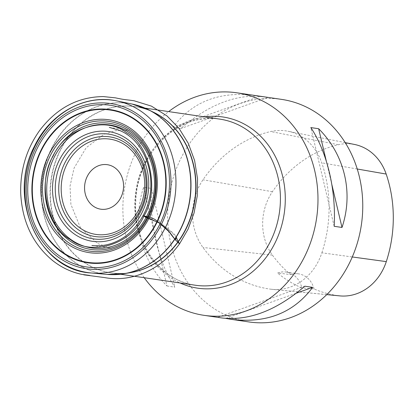 <?xml version="1.0" encoding="UTF-8"?>
<svg xmlns="http://www.w3.org/2000/svg" width="414" height="414" viewBox="0 0 414 414"><rect width="100%" height="100%" fill="white"/><g stroke="black" fill="none" stroke-linecap="round" stroke-linejoin="round"><path stroke-width="0.31" stroke-dasharray="2.07 1.55" d="M144.212 277.706A112.468 97.202 98.4 0 1 168.653 111.594M281.577 99.386A112.468 97.202 -81.6 0 0 169.036 196.505A112.468 97.202 -81.6 0 0 248.83 321.926M254.584 95.411C219.306 91.106 192.106 101.756 172.98 127.367L180.82 128.521C207.45 105.58 233.781 94.842 259.811 96.312M225.821 318.413L221.837 317.952M166.987 285.991L174.822 287.145C158.396 262.502 149.418 224.533 151.472 188.427L143.632 187.273C131.931 221.956 140.915 259.93 166.987 285.991L143.632 187.273M321.875 252.809A125.965 108.866 -81.6 0 0 321.756 162.821A53.986 46.658 -81.6 0 0 287.911 131.233A53.986 46.658 -81.6 0 0 270.694 131.533A125.965 108.866 -81.6 0 0 202.974 179.795A53.986 46.658 -81.6 0 0 202.974 247.479A125.965 108.866 -81.6 0 0 270.808 289.205A53.986 46.658 -81.6 0 0 272.277 289.37A53.986 46.658 -81.6 0 0 321.875 252.809L352.278 256.965M354.456 144.45A50.596 43.729 -81.6 0 0 338.321 144.734A122.575 105.937 -81.6 0 0 272.428 191.692A50.596 43.729 -81.6 0 0 272.422 255.127A122.575 105.937 -81.6 0 0 290.669 274.585L277.577 272.992A22.496 19.442 98.4 0 1 286.193 272.039A22.496 19.442 98.4 0 1 301.837 287.896A123.201 106.481 98.4 0 1 277.577 272.992M270.808 289.205L338.435 295.725A122.575 105.937 -81.6 0 1 314.081 288.967L301.837 287.896M314.081 288.967A22.496 19.442 -81.6 0 0 298.618 273.866A22.496 19.442 -81.6 0 0 290.669 274.585M225.728 318.392L296.445 293.143M217.893 317.243L304.813 286.203M331.893 184.742L326.268 160.953M334.16 226.298L310.81 127.579M267.739 97.481L180.82 128.521M259.899 96.327L172.98 127.367M151.472 188.427L174.822 287.145M143.011 215.678C147.255 218.406 152.119 220.522 157.61 222.044C160.358 222.867 161.47 223.715 166.609 227.829C170.842 231.742 173.559 232.13 176.266 237.01L168.022 228.947L159.338 222.701L146.023 217.645M132.123 104.054A86.195 74.499 -81.6 0 0 51.264 148.952A86.195 74.499 -81.6 0 0 107.06 274.41M115.749 274.606A86.153 74.458 98.4 0 1 51.533 149.004A86.153 74.458 98.4 0 1 140.506 106.362M145.045 108.121L135.404 106.703C142.095 107.692 148.502 109.736 154.624 112.836A83.995 72.595 -81.6 0 0 51.072 179.148A83.995 72.595 -81.6 0 0 131.135 272.479C124.376 273.68 117.654 273.794 110.962 272.816A83.949 72.553 98.4 0 1 51.398 179.195A83.949 72.553 98.4 0 1 135.404 106.703A83.949 72.553 98.4 0 1 152.683 111.852M128.992 272.862A83.949 72.553 98.4 0 1 110.962 272.816L120.603 274.234M219.824 119.123A83.949 72.553 -81.6 0 0 135.823 191.62A83.949 72.553 -81.6 0 0 195.382 285.236C160.679 281.116 132.93 242.764 135.813 201.013C137.07 152.373 179.862 111.62 219.824 119.123M204.568 116.877A86.521 74.779 -81.6 0 0 136.263 191.682A86.521 74.779 -81.6 0 0 180.126 282.99M357.225 169.005L321.756 162.821M338.321 144.734L270.694 131.533M272.428 191.692L202.974 179.795M272.422 255.127L202.974 247.479M345.178 142.602L287.911 131.233M326.749 294.628L272.277 289.37M298.618 273.866L286.193 272.039M109.312 127.377L129.24 130.405L126.71 130.131L115.247 130.741L104.049 134.302L86.184 147.71L74.065 168.115L70.044 186.077L70.897 204.361L80.492 227.871L98.035 243.706L111.904 248.343L91.924 245.502"/><path stroke-width="0.62" d="M120.966 197.318A22.496 19.442 -81.6 0 0 104.049 164.534A22.496 19.442 -81.6 0 0 87.173 198.984A22.496 19.442 -81.6 0 0 120.966 197.318M160.001 223.829A81.713 70.623 -81.6 0 0 98.553 104.721A81.713 70.623 -81.6 0 0 37.239 229.868A81.713 70.623 -81.6 0 0 160.001 223.829M168.653 111.594A112.468 97.202 98.4 0 1 236.798 92.798A112.468 97.202 98.4 0 1 304.942 255.94A112.468 97.202 98.4 0 1 204.055 315.339A112.468 97.202 98.4 0 1 144.212 277.706M204.055 315.339L221.837 317.952C248.861 321.047 276.516 310.464 304.813 286.203L312.648 287.357C293.526 312.968 266.326 323.619 231.048 319.308L248.83 321.926A112.468 97.202 -81.6 0 0 349.721 262.533A112.468 97.202 -81.6 0 0 281.577 99.386L236.798 92.798M259.811 96.312L263.796 96.767M231.048 319.308L225.821 318.413M310.81 127.579L318.645 128.728C344.717 154.795 353.701 192.764 342 227.452L334.16 226.298C336.215 190.192 327.236 152.223 310.81 127.579M338.435 295.725A50.596 43.729 -81.6 0 0 339.811 295.886A50.596 43.729 -81.6 0 0 386.293 261.617A122.575 105.937 -81.6 0 0 386.174 174.056A50.596 43.729 -81.6 0 0 354.456 144.45L345.178 142.602M296.445 293.143L312.648 287.357M342 227.452L331.893 184.742M326.268 160.953L318.645 128.728M91.924 245.502L92.472 245.564C98.832 246.232 105.203 245.523 111.573 243.432C124.981 238.754 135.461 229.501 143.011 215.678L159.245 222.975L169.693 232.254L175.634 240.203L176.266 237.01C177.321 239.97 178.424 242.231 179.567 243.799L188.07 229.175L194.031 213.065L197.23 196.076L197.545 178.827L194.59 160.466L188.313 143.379L178.993 128.319L167.033 115.956L151.441 106.129L134.089 100.773L130.353 100.25C123.905 99.495 122.999 99.443 115.475 97.859L103.345 96.576C77.884 96.85 56.671 108.126 39.708 130.4C26.548 148.885 20.208 169.787 20.7 193.1C22.113 221.335 32.649 243.732 52.309 260.287C61.132 267.33 70.903 272.014 81.62 274.342C97.119 276.386 85.745 274.979 85.046 274.927C83.276 274.736 83.302 274.761 85.129 275.015L104.318 277.546C111.609 278.87 118.901 279.015 126.187 277.98C147.689 274.554 165.481 263.164 179.567 243.799C175.505 240.27 171.872 235.97 168.679 230.908L165.057 227.54L157.988 221.982C155.033 218.856 150.339 216.869 143.912 216.025C159.763 190.87 150.153 144.988 126.425 132.583C105.197 115.397 64.853 128.397 53.054 156.223C37.198 181.379 46.813 227.26 70.54 239.665C91.768 256.851 132.113 243.851 143.912 216.025L146.023 217.645M139.13 208.992A48.153 41.617 -81.6 0 0 102.915 138.799A48.153 41.617 -81.6 0 0 66.789 212.553A48.153 41.617 -81.6 0 0 139.13 208.992M140.289 209.945A50.384 43.548 98.4 0 1 64.594 213.671A50.384 43.548 98.4 0 1 102.398 136.501A50.384 43.548 98.4 0 1 140.289 209.945M61.386 162.102A52.93 45.747 -81.6 0 0 78.23 233.32A52.93 45.747 -81.6 0 0 140.936 210.933A52.93 45.747 -81.6 0 0 124.091 139.715A52.93 45.747 -81.6 0 0 61.386 162.102M58.948 160.855A55.476 47.946 98.4 0 1 142.292 156.751A55.476 47.946 98.4 0 1 100.669 241.719A55.476 47.946 98.4 0 1 58.948 160.855M53.939 157.775A62.147 53.711 -81.6 0 0 100.669 248.359A62.147 53.711 -81.6 0 0 147.296 153.185A62.147 53.711 -81.6 0 0 53.939 157.775M148.202 215.787A63.735 55.083 98.4 0 1 72.698 242.749A63.735 55.083 98.4 0 1 52.412 156.994A63.735 55.083 98.4 0 1 127.916 130.037A63.735 55.083 98.4 0 1 148.202 215.787M50.125 156.016A65.567 56.666 -81.6 0 0 70.996 244.234A65.567 56.666 -81.6 0 0 148.667 216.501A65.567 56.666 -81.6 0 0 127.797 128.283A65.567 56.666 -81.6 0 0 50.125 156.016M48.604 155.234A67.156 58.043 98.4 0 1 149.495 150.272A67.156 58.043 98.4 0 1 99.106 253.125A67.156 58.043 98.4 0 1 48.604 155.234M41.229 150.712A76.968 66.519 -81.6 0 0 99.112 262.9A76.968 66.519 -81.6 0 0 156.859 145.019A76.968 66.519 -81.6 0 0 41.229 150.712M157.227 221.92A77.428 66.918 98.4 0 1 65.505 254.672A77.428 66.918 98.4 0 1 40.862 150.494A77.428 66.918 98.4 0 1 132.583 117.742A77.428 66.918 98.4 0 1 157.227 221.92M35.868 147.638A83.478 72.15 -81.6 0 0 98.646 269.317A83.478 72.15 -81.6 0 0 161.279 141.469A83.478 72.15 -81.6 0 0 35.868 147.638M107.06 274.41A86.195 74.499 -81.6 0 0 189.741 199.553A86.195 74.499 -81.6 0 0 132.123 104.054L116.691 100.892A87.075 75.26 98.4 0 1 174.894 197.369A87.075 75.26 98.4 0 1 91.37 272.986A87.075 75.26 98.4 0 1 35.004 146.251A87.075 75.26 98.4 0 1 116.691 100.892C85.015 93.849 50.011 113.348 34.424 146.318C6.634 198.032 38.833 270.616 91.37 272.986L107.06 274.41L124.723 273.623A86.153 74.458 98.4 0 1 115.749 274.606M140.506 106.362A86.153 74.458 98.4 0 1 148.812 109.891A86.153 74.458 98.4 0 1 181.011 228.476A86.153 74.458 98.4 0 1 124.723 273.623L131.135 272.479A83.995 72.595 -81.6 0 0 186.015 228.461A83.995 72.595 -81.6 0 0 154.624 112.836L148.812 109.891L132.123 104.054M152.683 111.852A83.949 72.553 98.4 0 1 186.264 228.481A83.949 72.553 98.4 0 1 128.992 272.862M120.603 274.234L195.382 285.236A83.949 72.553 -81.6 0 0 270.689 240.901A83.949 72.553 -81.6 0 0 219.824 119.123L145.045 108.121M180.126 282.99A86.521 74.779 -81.6 0 0 275.258 242.475A86.521 74.779 -81.6 0 0 273.752 153.568A86.521 74.779 -81.6 0 0 204.568 116.877M386.293 261.617L352.278 256.965M386.174 174.056L357.225 169.005M339.811 295.886L326.749 294.628M143.011 215.678C160.534 184.427 147.13 140.656 118.885 130.208L109.312 127.377"/></g></svg>

